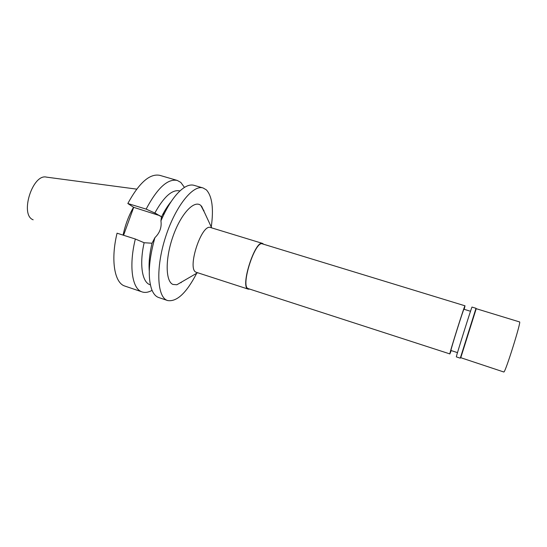 <?xml version="1.0" encoding="UTF-8"?>
<svg xmlns="http://www.w3.org/2000/svg" width="547" height="547" viewBox="0 0 547 547"><rect width="100%" height="100%" fill="white"/><g stroke="black" fill="none" stroke-linecap="round" stroke-linejoin="round"><path stroke-width="0.82" d="M136.675 189.132L46.591 177.146C32.615 173.235 19.46 214.957 33.155 219.791M133.536 207.238C128.73 215.58 125.242 224.872 123.089 235.114M161.816 216.892L161.885 216.099M163.649 212.769L163.553 215.039M127.827 203.511L146.124 209.111C157.324 188.065 167.697 178.507 177.235 180.428L159.827 175.355C149.844 173.303 139.177 182.684 127.827 203.511L133.694 207.34L123.574 235.272M135.341 239.018L117.058 233.193C110.562 259.866 114.432 282.601 124.525 285.958L141.721 291.777C132.094 288.577 128.709 265.856 135.341 239.018L144.141 242.731C139.321 264.057 142.029 281.726 149.598 284.57L150.377 284.857M133.694 207.34L160.134 215.771M161.577 216.708L162.438 217.412M196.715 273.247C186.506 292.939 176.825 302.047 167.649 300.556L167.252 300.412C157.112 296.918 155.601 268.051 165.461 237.343C175.197 206.595 192.961 184.462 203.087 187.97L194.041 185.33C191.074 184.469 187.676 185.289 183.854 187.799C175.778 193.426 168.134 204.434 160.927 220.838L161.427 217.015L161.064 216.633L155.642 213.378L146.124 209.111M161.427 217.015C164.483 210.855 167.717 205.727 171.115 201.638M179.936 190.944L179.724 190.882C172.168 189.303 163.854 196.708 154.78 213.111M177.235 180.428L180.804 182.404L184.469 187.409M149.269 271.045C148.634 263.08 149.557 253.808 152.032 243.23L154.904 237.658C148.654 260.317 147.615 277.657 151.792 289.678C153.399 293.725 155.58 296.296 158.322 297.39L167.649 300.556M144.141 242.731L152.032 243.23M152.066 290.354C148.456 292.372 145.146 292.898 142.145 291.934M160.927 220.838C161.837 227.258 159.833 232.858 154.904 237.658M203.84 211.026L203.846 210.233M203.087 187.97L206.369 189.864C212.161 196.257 213.795 208.639 211.265 226.998M181.023 282.737L181.474 282.088M204.482 212.4L200.852 205.474C194.39 199.593 181.105 213.439 173.167 235.894C165.119 258.287 165.365 281.343 172.907 284.433L176.879 284.761L182.787 281.329M262.56 243.422L210.602 227.545C201.665 223.258 186.78 268.693 195.983 272.201L247.764 288.98C240.201 285.992 255.285 239.607 262.56 243.422L263.661 244.256M249.548 289.11L248.16 289.165M465.018 305.814L262.423 243.88C255.299 240.147 240.516 285.582 247.914 288.522L449.846 353.909C449.415 353.198 464.909 304.084 465.018 305.814L464.184 309.328M451.193 350.613L449.86 353.977M470.516 311.27L463.938 309.253C463.835 307.811 450.612 349.724 450.933 350.477L457.49 352.644M503.821 372.001L503.917 371.974C505.558 371.939 521.571 320.774 519.575 321.937L476.225 308.693L460.772 357.697L503.821 372.001M460.3 358.169L476.006 308.303L472.013 307.086C472.157 305.363 456.116 356.261 456.314 356.876L460.3 358.169M157.509 214.65L155.642 213.378M211.675 227.873L201.604 206.205M197.542 272.762L176.879 284.761M476.095 309.007L475.883 308.624M460.772 357.697L460.376 357.895"/></g></svg>
